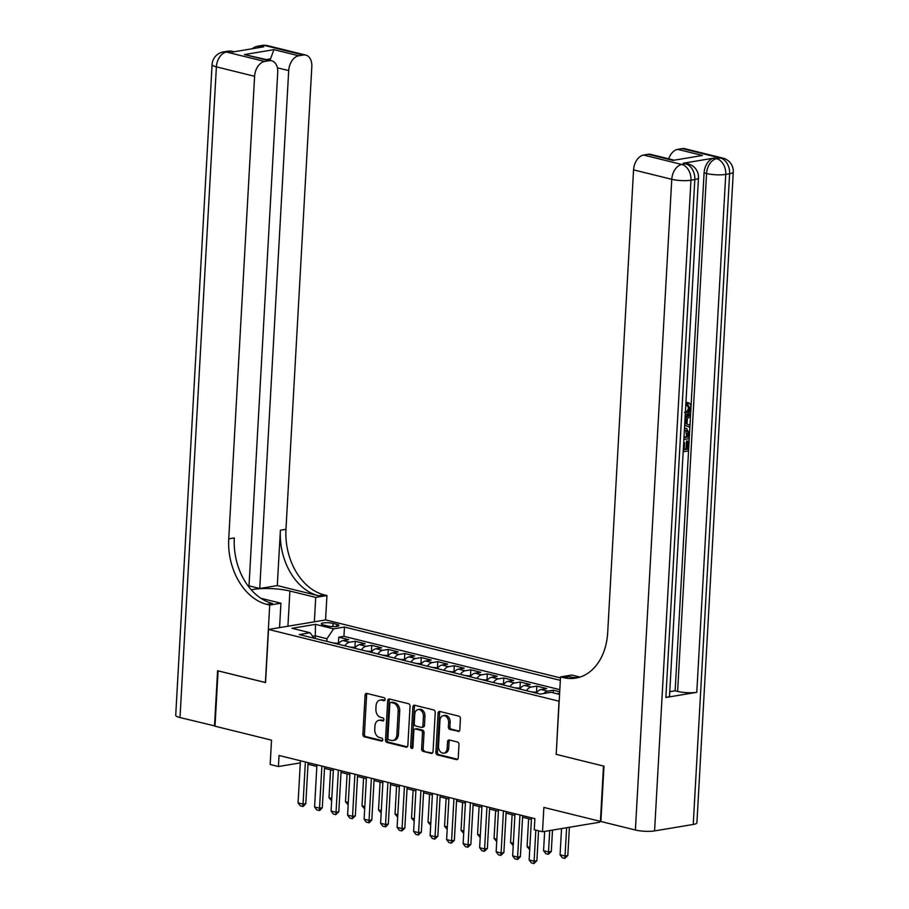<?xml version="1.0" encoding="UTF-8"?>
<svg xmlns="http://www.w3.org/2000/svg" width="909" height="909" viewBox="0 0 909 909"><rect width="100%" height="100%" fill="white"/><g stroke="black" fill="none" stroke-linecap="round" stroke-linejoin="round"><path stroke-width="1.36" d="M385.086 699.476A1.557 1.125 -99.5 0 0 384.03 697.669L366.816 693.419A2.227 1.602 -99.5 0 0 366.327 693.408A2.227 1.602 -99.5 0 0 365.077 695.192L362.896 734.302A2.227 1.602 -99.5 0 0 364.395 736.869L381.598 741.119A1.557 1.125 -99.5 0 0 381.769 738.085L379.542 737.529A7.113 5.136 -99.5 0 1 374.747 729.302L374.928 726.041A7.113 5.136 -99.5 0 1 378.951 720.303A7.113 5.136 -99.5 0 1 380.507 720.371L382.734 720.917A1.557 1.125 -99.5 0 0 382.905 717.883L380.678 717.326A7.113 5.136 -99.5 0 1 375.883 709.1L376.065 705.839A7.113 5.136 -99.5 0 1 380.076 700.1A7.113 5.136 -99.5 0 1 381.632 700.169L383.859 700.714A1.557 1.125 -99.5 0 0 385.086 699.476M458.068 731.484A2.227 1.602 -99.5 0 0 458.556 731.506A2.227 1.602 -99.5 0 0 459.806 729.711L460.42 718.746A2.227 1.602 -99.5 0 0 458.92 716.167L439.808 711.452A2.227 1.602 -99.5 0 0 439.32 711.429A2.227 1.602 -99.5 0 0 438.058 713.224L435.877 752.322A2.227 1.602 -99.5 0 0 437.377 754.902L456.488 759.617A2.227 1.602 -99.5 0 0 456.977 759.64A2.227 1.602 -99.5 0 0 458.238 757.845L458.977 744.596A2.227 1.602 -99.5 0 0 457.477 742.017L449.296 740.006A2.227 1.602 -99.5 0 0 448.807 739.983A2.227 1.602 -99.5 0 0 447.558 741.778L447.183 748.346A5.943 4.295 -99.5 0 1 443.831 753.141A5.943 4.295 -99.5 0 1 438.524 746.209L439.956 720.462A5.943 4.295 -99.5 0 1 443.319 715.667A5.943 4.295 -99.5 0 1 448.626 722.598L448.387 726.893A2.227 1.602 -99.5 0 0 449.887 729.461L459.011 731.325M556.206 754.3L559.012 701.203L268.519 629.46L265.542 682.579L218.092 670.865L215.001 726.2L271.53 740.153L270.166 764.503L278.427 766.537L279.04 755.47L534.878 818.657L534.253 829.724L542.514 831.758L599.724 822.213L599.781 821.225M556.047 754.322L603.496 766.048L600.406 821.372L543.866 807.419L542.514 831.758M410.039 706.293A2.227 1.602 -99.5 0 0 408.539 703.725L389.416 699.01A2.227 1.602 -99.5 0 0 388.927 698.987A2.227 1.602 -99.5 0 0 387.677 700.782L385.496 739.881A2.227 1.602 -99.5 0 0 386.995 742.46L406.107 747.175A2.227 1.602 -99.5 0 0 406.596 747.198A2.227 1.602 -99.5 0 0 407.846 745.403L410.039 706.293M414.618 705.225L433.729 709.952A2.227 1.602 -99.5 0 1 435.229 712.52L433.048 751.629A2.227 1.602 -99.5 0 1 431.786 753.413A2.227 1.602 -99.5 0 1 431.298 753.402L423.117 751.379A2.227 1.602 -99.5 0 1 421.617 748.8L422.503 732.949A2.227 1.602 -99.5 0 0 421.003 730.37L415.583 729.029A2.227 1.602 -99.5 0 0 415.095 729.007A2.227 1.602 -99.5 0 0 413.845 730.802L412.913 747.312A1.557 1.125 -99.5 0 1 410.652 746.755L412.868 706.997A2.227 1.602 -99.5 0 1 414.129 705.202A2.227 1.602 -99.5 0 1 414.618 705.225M559.705 691.772L553.331 690.192L553.183 692.794M543.912 693.476A9.056 5.988 -76.1 0 1 547.684 691.135L541.082 689.499L546.729 688.556L536.833 686.113L536.492 692.147M526.47 690.67A9.056 5.988 -76.1 0 1 531.186 687.056L524.584 685.431L530.22 684.488L520.323 682.034L519.982 688.079M509.96 686.602A9.056 5.988 -76.1 0 1 514.676 682.977L508.074 681.352L513.721 680.409L503.813 677.966L503.484 684M493.462 682.523A9.056 5.988 -76.1 0 1 498.177 678.909L491.564 677.273L497.212 676.33L487.315 673.887L486.974 679.921M476.952 678.444A9.056 5.988 -76.1 0 1 481.668 674.83L475.066 673.194L480.713 672.262L470.805 669.808L470.464 675.841M460.454 674.376A9.056 5.988 -76.1 0 1 465.158 670.751L458.556 669.126L464.204 668.183L454.295 665.74L453.966 671.774M443.944 670.297A9.056 5.988 -76.1 0 1 448.66 666.672L442.058 665.047L447.694 664.104L437.797 661.661L437.456 667.695M427.435 666.217A9.056 5.988 -76.1 0 1 432.15 662.604L425.548 660.968L431.196 660.025L421.287 657.582L420.947 663.615M410.936 662.138A9.056 5.988 -76.1 0 1 415.64 658.525L409.039 656.889L414.686 655.957L404.789 653.503L404.448 659.548M394.426 658.071A9.056 5.988 -76.1 0 1 399.142 654.446L392.54 652.821L398.176 651.878L388.279 649.435L387.938 655.469M377.917 653.991A9.056 5.988 -76.1 0 1 382.632 650.367L376.031 648.742L381.678 647.799L371.77 645.356L371.44 651.389M361.418 649.912A9.056 5.988 -76.1 0 1 366.122 646.299L359.521 644.663L365.168 643.72L355.271 641.277L349.624 642.22A9.056 5.988 103.9 0 0 344.909 645.833M354.93 647.31L355.271 641.277M323.513 625.006L327.149 625.903A7.022 1.443 3.2 0 0 334.694 626.585A7.022 1.443 3.2 0 0 338.955 625.494A7.022 1.443 3.2 0 0 336.739 624.301L333.103 623.404A7.022 1.443 3.2 0 0 325.558 622.722A7.022 1.443 3.2 0 0 321.297 623.813A7.022 1.443 3.2 0 0 323.513 625.006M560.478 677.898L325.74 619.927L268.519 629.46M560.342 680.352L344.466 627.04L333.637 628.846L326.956 638.732L326.808 641.368M559.558 694.362L551.115 692.283L540.287 694.09L299.3 634.573L310.128 632.766L291.971 628.289L315.48 624.358L333.637 628.846M559.819 689.647L343.943 636.334L338.762 637.198L348.67 639.652L343.023 640.584A9.056 5.988 103.9 0 0 338.307 644.208M366.122 646.299L371.77 645.356M382.632 650.367L388.279 649.435M399.142 654.446L404.789 653.503M415.64 658.525L421.287 657.582M432.15 662.604L437.797 661.661M448.66 666.672L454.295 665.74M465.158 670.751L470.805 669.808M481.668 674.83L487.315 673.887M498.177 678.909L503.813 677.966M514.676 682.977L520.323 682.034M531.186 687.056L536.833 686.113M547.684 691.135L553.331 690.192M559.626 693.237L557.592 693.578A9.056 5.988 103.9 0 0 556.967 693.726M326.956 638.732L315.4 635.88L312.719 636.323M315.253 638.516L315.48 624.358M308.015 764.253L316.843 766.435M324.513 768.332L333.353 770.514M341.023 772.4L349.851 774.582M357.532 776.479L366.361 778.661M374.031 780.558L382.871 782.74M390.54 784.637L399.369 786.819M407.039 788.705L415.879 790.887M423.549 792.784L432.377 794.966M440.058 796.863L448.887 799.045M456.557 800.943L465.397 803.124M473.066 805.01L481.895 807.192M489.576 809.09L498.405 811.271M506.074 813.169L514.914 815.35M522.584 817.236L531.413 819.418M278.427 766.537L300.311 762.89M338.421 643.242L338.762 637.198M343.943 636.334L344.466 627.04M314.105 638.232L310.128 632.766M359.521 644.663A9.056 5.988 103.9 0 0 354.817 648.287M376.031 648.742A9.056 5.988 103.9 0 0 371.315 652.355M392.54 652.821A9.056 5.988 103.9 0 0 387.825 656.434M409.039 656.889A9.056 5.988 103.9 0 0 404.335 660.513M425.548 660.968A9.056 5.988 103.9 0 0 420.833 664.593M442.058 665.047A9.056 5.988 103.9 0 0 437.343 668.66M458.556 669.126A9.056 5.988 103.9 0 0 453.852 672.74M475.066 673.194A9.056 5.988 103.9 0 0 470.351 676.819M491.564 677.273A9.056 5.988 103.9 0 0 486.86 680.886M508.074 681.352A9.056 5.988 103.9 0 0 503.359 684.966M524.584 685.431A9.056 5.988 103.9 0 0 519.868 689.045M541.082 689.499A9.056 5.988 103.9 0 0 536.378 693.124M384.814 700.316L383.178 699.907A7.113 5.136 -99.5 0 0 381.621 699.839L380.076 700.1M378.951 720.303L380.496 720.042A7.113 5.136 -99.5 0 1 382.053 720.11L383.689 720.519M367.191 693.51A2.227 1.602 -99.5 0 0 366.622 694.942L364.441 734.04A2.227 1.602 -99.5 0 0 365.941 736.62L382.564 740.721M389.791 699.101A2.227 1.602 -99.5 0 0 389.222 700.521L387.041 739.619A2.227 1.602 -99.5 0 0 388.541 742.199L407.289 746.823M391.029 702.487A1.557 1.125 -99.5 0 0 389.813 703.725L387.893 738.051A1.557 1.125 -99.5 0 0 388.938 739.858L391.29 740.437A7.113 5.136 -99.5 0 0 392.847 740.494A7.113 5.136 -99.5 0 0 396.869 734.756L398.176 711.304A7.113 5.136 -99.5 0 0 393.381 703.066L391.029 702.487L392.574 702.225A1.557 1.125 -99.5 0 0 391.915 702.339M392.847 740.494L394.392 740.244A7.113 5.136 -99.5 0 0 398.415 734.506L396.869 734.756M392.574 702.225L394.926 702.805A7.113 5.136 -99.5 0 1 399.721 711.043L398.415 734.506M432.479 753.05L423.117 751.379M415.095 729.007L416.64 728.757A2.227 1.602 -99.5 0 1 417.129 728.779L422.56 730.12A2.227 1.602 -99.5 0 1 424.048 732.688L423.162 748.55A2.227 1.602 -99.5 0 0 424.662 751.118M414.981 705.316A2.227 1.602 -99.5 0 0 414.413 706.736L412.197 746.494A1.557 1.125 -99.5 0 0 412.743 748.005M423.424 716.485A5.943 4.295 -99.5 0 0 418.117 709.554A5.943 4.295 -99.5 0 0 414.754 714.349L414.254 723.416A2.227 1.602 -99.5 0 0 415.754 725.996L421.174 727.336A2.227 1.602 -99.5 0 0 421.662 727.348A2.227 1.602 -99.5 0 0 422.924 725.564L423.424 716.485L424.969 716.235A5.943 4.295 -99.5 0 0 419.663 709.293L418.117 709.554M422.73 727.075A2.227 1.602 -99.5 0 0 423.208 727.098A2.227 1.602 -99.5 0 0 424.469 725.302L422.924 725.564M424.969 716.235L424.469 725.302M443.319 715.667L444.865 715.406A5.943 4.295 -99.5 0 1 450.171 722.348L449.932 726.632A2.227 1.602 -99.5 0 0 451.432 729.211L459.238 731.131M443.831 753.141L445.376 752.879A5.943 4.295 -99.5 0 0 448.728 748.084L447.183 748.346M449.671 740.096A2.227 1.602 -99.5 0 0 449.103 741.517L448.728 748.084M440.172 711.542A2.227 1.602 -99.5 0 0 439.615 712.963L437.422 752.073A2.227 1.602 -99.5 0 0 438.922 754.64L457.67 759.265M338.898 643.356L333.353 642.981M331.66 800.818L329.001 797.727L331.785 798.409M330.558 769.821L329.001 797.727M305.379 761.981L303.027 804.101L305.81 803.636L303.254 806.408L300.311 805.874L298.072 802.886L300.424 760.753M308.106 762.651L305.81 803.636M298.072 802.886L303.027 804.101L302.788 806.488M215.013 725.984L180.005 717.553L216.387 66.857A13.59 2.795 3.2 0 1 212.092 64.55A13.59 13.59 0 0 1 223.432 51.904A13.59 9.806 80.5 0 1 226.409 52.029L264.621 61.46A13.59 8.976 103.9 0 0 254.6 76.288L216.387 66.857A13.59 8.976 -76.1 0 1 226.409 52.029L230.272 51.381L232.749 51.995L263.678 46.836L261.201 46.223L265.076 45.575A13.59 8.976 -76.1 0 1 267.587 45.666L305.799 55.097A13.59 8.976 103.9 0 0 303.276 55.017L265.076 45.575A13.59 9.806 -99.5 0 0 262.087 45.45A13.59 13.59 0 0 1 267.587 45.666M214.501 726.075L217.592 670.74L265.553 682.511M314.355 621.824L315.718 597.406L289.891 591.02A25.486 5.249 3.2 0 0 251.282 589.884M315.718 597.406L326.933 595.531L324.127 594.838A56.631 40.871 80.5 0 1 285.96 529.322L311.821 66.743A13.59 8.976 103.9 0 0 305.799 55.097M277.29 585.578L318.559 595.77A56.631 40.871 80.5 0 1 280.392 530.242L277.29 585.578L259.747 588.509L249.009 585.862M265.383 682.545L269.712 605.076L266.905 604.383A56.631 40.871 80.5 0 1 228.738 538.867L254.6 76.288M269.712 605.076L280.926 603.212L260.815 598.247M248.941 587.078L277.722 72.436A13.59 8.976 103.9 0 0 271.7 60.789L244.419 54.585L273.961 49.654L298.72 55.779L303.276 55.017M298.72 55.779A13.59 8.976 103.9 0 0 288.698 70.607L277.37 67.8M259.747 588.509L288.698 70.607M180.005 717.553A13.59 2.795 -176.8 0 1 175.721 715.247L212.092 64.55M279.563 627.619L280.926 603.212M325.57 619.949L326.933 595.531M271.7 60.789A13.59 8.976 103.9 0 0 269.178 60.698L244.419 54.585M264.621 61.46L269.178 60.698M269.939 60.346A13.59 8.976 -76.1 0 1 270.507 58.858L266.564 59.517M266.905 604.383L272.473 603.462A56.631 40.871 80.5 0 1 234.306 537.935L228.738 538.867M273.961 49.654L270.507 58.858M684.5 412.379C686.67 412.186 687.999 410.607 688.499 407.652L686.375 404.312L687.159 402.482M685.045 418.345L690.385 414.527L690.283 416.515L687.34 418.504L687.022 424.162L689.795 425.196L689.681 427.185L684.659 425.321M685.113 417.015L689.067 414.209L690.385 414.527M684.204 449.205L686.068 448.887L686.511 441.058L688.897 441.206L688.352 450.909L683.17 451.773M665.865 697.476L694.817 179.573A13.59 2.795 3.2 0 0 698.487 177.88L669.535 695.783A13.59 2.795 -176.8 0 1 665.865 697.476L696.794 692.317A13.59 2.795 -176.8 0 1 677.614 691.419L675.137 690.806L704.089 172.903A13.59 8.976 -76.1 0 1 714.11 158.075L683.182 163.234A13.59 8.976 -76.1 0 1 685.704 163.313L688.181 163.927A13.59 8.976 103.9 0 0 685.659 163.847L683.182 163.234M675.137 690.806L669.763 691.704M684.5 428.128L686.75 428.559L689.306 433.9L689.045 438.649L683.863 439.513M603.985 766.162L556.206 754.368L560.535 676.898L563.341 677.591A56.631 40.871 -99.5 0 0 575.749 678.125A56.631 40.871 -99.5 0 0 607.701 632.448L633.562 169.881A13.59 8.976 -76.1 0 1 643.583 155.053L681.795 164.484L685.659 163.847A13.59 9.806 -99.5 0 1 694.817 179.573L690.954 180.209L654.571 830.917A13.59 2.795 -176.8 0 1 635.391 830.019L600.894 821.497L603.985 766.162M560.535 676.898L571.75 675.035L580.033 677.08M672.899 160.404L702.441 155.473L672.899 160.404L648.151 154.291L643.583 155.053M648.151 154.291A13.59 8.976 -76.1 0 1 650.662 154.371L673.444 160.007M693.237 824.463L729.62 173.767A13.59 2.795 3.2 0 0 733.279 172.074L696.908 822.781A13.59 2.795 -176.8 0 1 693.237 824.463L654.571 830.917M668.706 158.836A13.59 8.976 -76.1 0 1 677.682 149.36L702.441 155.473M714.11 158.075L716.587 158.689L720.462 158.041L682.25 148.599L677.682 149.36M682.25 148.599A13.59 8.976 -76.1 0 1 684.761 148.69L722.973 158.121A13.59 8.976 103.9 0 0 720.462 158.041A13.59 9.806 -99.5 0 1 729.62 173.767L725.746 174.414L696.794 692.317M563.341 677.591L568.909 676.671A56.631 40.871 -99.5 0 0 578.51 677.523M683.67 442.922L684.568 442.774L684.182 449.75L687.386 449.216L687.829 441.388L686.511 441.058M687.829 441.388L688.897 441.206M687.386 449.216L686.068 448.887M684.568 442.774L683.693 442.558M684.466 428.639L686.75 428.559M683.966 437.638L688.079 436.956L687.749 431.196L684.363 430.514M684 437.093L686.761 436.627L685.806 430.332M688.079 436.956L686.761 436.627M688.227 434.218L686.909 433.888M687.749 431.196L686.431 430.866M689.681 427.185L684.67 425.105M684.761 423.321L685.988 423.776L686.238 419.254L684.943 420.117M685.352 412.766L685.818 412.709C687.988 412.504 689.317 410.925 689.817 407.971L688.499 407.652M689.817 407.971L687.704 404.641L686.375 404.312M688.022 404.698L688.113 402.71L686.784 402.392M686.999 402.437L688.113 402.71C690.033 403.119 690.965 404.755 690.897 407.618C690.42 411.743 688.692 414.061 685.727 414.584L685.25 414.64M355.408 647.435L349.851 647.06M348.158 804.897L345.511 801.795L348.295 802.488M347.068 773.9L345.511 801.795M371.917 651.503L366.361 651.139M364.668 808.965L362.009 805.874L364.804 806.567M363.577 777.968L362.009 805.874M388.416 655.582L382.871 655.207M381.166 813.044L378.519 809.953L381.303 810.635M380.076 782.047L378.519 809.953M404.925 659.661L399.369 659.286M397.676 817.123L395.029 814.032L397.812 814.714M396.585 786.126L395.029 814.032M321.888 766.06L319.525 808.181L322.309 807.715L319.752 810.487L316.821 809.953L314.582 806.953L316.934 764.833M324.604 766.73L322.309 807.715M314.582 806.953L319.525 808.181L319.286 810.555M338.387 770.128L336.035 812.26L338.818 811.794L335.796 814.634L333.319 814.021L331.081 811.033L333.444 768.912M341.114 770.809L338.818 811.794M331.081 811.033L336.035 812.26L335.796 814.634M354.896 774.207L352.544 816.339L355.328 815.873L352.306 818.714L349.829 818.1L347.59 815.112L349.942 772.991M357.612 774.877L355.328 815.873M347.59 815.112L352.544 816.339L352.306 818.714M371.406 778.286L369.043 820.407L371.826 819.941L369.27 822.713L366.327 822.179L364.1 819.191L366.452 777.059M374.122 778.956L371.826 819.941M364.1 819.191L369.043 820.407L368.804 822.793M421.435 663.74L415.879 663.365M414.186 821.191L411.527 818.1L414.322 818.793M413.095 790.205L411.527 818.1M387.904 782.365L385.552 824.486L388.336 824.02L385.78 826.792L382.837 826.258L380.598 823.259L382.95 781.138M390.631 783.035L388.336 824.02M380.598 823.259L385.552 824.486L385.314 826.86M437.933 667.808L432.377 667.433M430.684 825.27L428.037 822.179L430.821 822.872M429.593 794.273L428.037 822.179M404.414 786.433L402.062 828.565L404.846 828.099L401.823 830.94L399.346 830.326L397.108 827.338L399.46 785.217M407.13 787.114L404.846 828.099M397.108 827.338L402.062 828.565L401.823 830.94M454.443 671.887L448.887 671.512M447.194 829.349L444.546 826.258L447.33 826.94M446.103 798.352L444.546 826.258M420.924 790.512L418.56 832.644L421.344 832.178L418.322 835.019L415.845 834.405L413.606 831.417L415.97 789.296M423.639 791.182L421.344 832.178M413.606 831.417L418.56 832.644L418.322 835.019M470.942 675.966L465.397 675.592M463.704 833.428L461.045 830.337L463.829 831.019M462.601 802.431L461.045 830.337M437.422 794.591L435.07 836.712L437.854 836.246L434.832 839.098L432.354 838.484L430.116 835.496L432.468 793.364M440.149 795.261L437.854 836.246M430.116 835.496L435.07 836.712L434.832 839.098M487.451 680.046L481.895 679.671M480.202 837.496L477.555 834.405L480.338 835.098M479.111 806.51L477.555 834.405M453.932 798.67L451.58 840.791L454.352 840.325L451.33 843.166L448.864 842.552L446.626 839.564L448.978 797.443M456.648 799.341L454.352 840.325M446.626 839.564L451.58 840.791L451.33 843.166M503.961 684.113L498.405 683.738M496.712 841.575L494.053 838.484L496.848 839.177M495.621 810.578L494.053 838.484M470.43 802.738L468.078 844.87L470.862 844.404L467.84 847.245L465.363 846.631L463.124 843.643L465.488 801.522M473.157 803.42L470.862 844.404M463.124 843.643L468.078 844.87L467.84 847.245M520.459 688.193L514.914 687.818M513.221 845.654L510.563 842.563L513.346 843.245M512.119 814.657L510.563 842.563M486.94 806.817L484.588 848.938L487.372 848.483L484.349 851.324L481.872 850.71L479.634 847.722L481.986 805.601M489.656 807.487L487.372 848.483M479.634 847.722L484.588 848.938L484.349 851.324M536.969 692.272L531.413 691.897M529.72 849.733L527.072 846.643L529.856 847.324M528.629 818.736L527.072 846.643M503.45 810.896L501.086 853.017L503.87 852.551L500.848 855.403L498.371 854.79L496.144 851.801L498.496 809.669M506.165 811.567L503.87 852.551M496.144 851.801L501.086 853.017L500.848 855.403M544.65 831.405L543.571 850.71L548.525 851.938L549.718 830.553M551.308 851.472L548.286 854.312L548.525 851.938L551.308 851.472L552.502 830.099M548.286 854.312L545.809 853.699L543.571 850.71M519.948 814.975L517.596 857.096L520.38 856.63L517.823 859.391L514.88 858.857L512.642 855.869L514.994 813.748M522.675 815.646L520.38 856.63M512.642 855.869L517.596 857.096L517.357 859.471M561.546 828.588L560.08 854.79L565.034 856.017L566.614 827.735M567.818 855.551L564.796 858.391L565.034 856.017L567.818 855.551L569.398 827.281M564.796 858.391L562.319 857.778L560.08 854.79M535.833 830.11L534.106 861.175L536.889 860.709L533.867 863.55L531.39 862.936L529.152 859.948L531.504 817.827M538.56 830.781L536.889 860.709M529.152 859.948L534.106 861.175L533.867 863.55M349.624 642.22L343.023 640.584M559.58 694.067L557.592 693.578M332.921 626.585L333.103 623.404M336.614 626.426L336.739 624.301M383.178 699.907L381.632 700.169M383.393 720.814L382.734 720.917M382.053 720.11L380.507 720.371M382.257 741.017L381.598 741.119M365.941 736.62L364.395 736.869M364.441 734.04L362.896 734.302M366.622 694.942L365.077 695.192M384.518 700.6L383.859 700.714M407.05 747.016L406.107 747.175M388.541 742.199L386.995 742.46M387.041 739.619L385.496 739.881M389.222 700.521L387.677 700.782M399.721 711.043L398.176 711.304M394.926 702.805L393.381 703.066M432.241 753.243L431.298 753.402M423.162 748.55L421.617 748.8M424.048 732.688L422.503 732.949M422.56 730.12L421.003 730.37M417.129 728.779L415.583 729.029M412.197 746.494L410.652 746.755M414.413 706.736L412.868 706.997M451.432 729.211L449.887 729.461M449.932 726.632L448.387 726.893M450.171 722.348L448.626 722.598M449.103 741.517L447.558 741.778M457.432 759.458L456.488 759.617M438.922 754.64L437.377 754.902M437.422 752.073L435.877 752.322M439.615 712.963L438.058 713.224M318.559 595.77L324.127 594.838M280.392 530.242L285.96 529.322M257.554 47.859A13.59 8.976 -76.1 0 1 261.201 46.223A13.59 9.806 80.5 0 0 258.224 46.098A13.59 13.59 0 0 0 252.134 48.756M232.795 51.461A13.59 13.59 0 0 0 227.295 51.256A13.59 9.806 -99.5 0 1 230.272 51.381A13.59 8.976 -76.1 0 1 232.795 51.461L234.045 51.779M287.926 626.233L289.891 591.02M635.391 830.019L671.774 179.312L633.562 169.881M677.614 691.419L706.566 173.517L704.089 172.903M671.774 179.312A13.59 2.795 3.2 0 0 690.954 180.209A13.59 9.806 80.5 0 0 681.795 164.484A13.59 8.976 103.9 0 0 671.774 179.312M706.566 173.517A13.59 2.795 3.2 0 0 725.746 174.414A13.59 9.806 80.5 0 0 716.587 158.689A13.59 8.976 103.9 0 0 706.566 173.517M392.233 702.214L390.688 702.475M423.208 727.098L421.662 727.348M258.224 46.098L262.087 45.45M223.432 51.904L227.295 51.256M698.487 177.88A13.59 13.59 0 0 0 688.181 163.927M733.279 172.074A13.59 13.59 0 0 0 722.973 158.121"/></g></svg>
